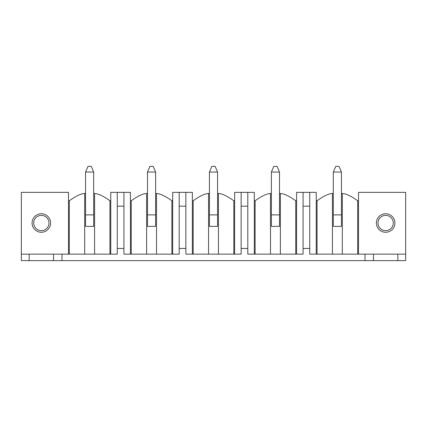 <?xml version="1.0" encoding="UTF-8"?>
<svg xmlns="http://www.w3.org/2000/svg" width="427" height="427" viewBox="0 0 427 427"><rect width="100%" height="100%" fill="white"/><g stroke="black" fill="none" stroke-linecap="round" stroke-linejoin="round"><path stroke-width="0.64" d="M341.44 193.41A30.888 30.888 0 0 1 342.321 193.538C345.849 193.559 350.973 195.966 357.693 200.765L357.693 254.14L358.509 254.14L358.509 192.369L405.65 192.369L405.65 260.641L21.35 260.641L21.35 254.14L84.679 254.14L84.679 193.538C81.151 193.559 76.027 195.966 69.307 200.765L69.307 254.14M110.758 254.14L117.265 254.14L117.265 192.369L110.758 192.369L110.758 254.14L84.679 254.14M172.695 254.14L179.201 254.14L179.201 192.369L172.695 192.369L172.695 254.14L131.244 254.14L131.244 200.765C137.964 195.966 143.088 193.559 146.616 193.538A30.888 30.888 0 0 1 147.502 193.41M130.432 254.14L130.432 192.369L123.926 192.369L123.926 254.14L131.244 254.14M234.631 254.14L241.138 254.14L241.138 192.369L234.631 192.369L234.631 254.14L193.18 254.14L193.18 200.765C199.9 195.966 205.024 193.559 208.552 193.538A30.888 30.888 0 0 1 209.438 193.41M192.369 254.14L192.369 192.369L185.862 192.369L185.862 254.14L193.18 254.14M296.568 254.14L303.074 254.14L303.074 192.369L296.568 192.369L296.568 254.14L255.116 254.14L255.116 200.765C261.836 195.966 266.96 193.559 270.488 193.538A30.888 30.888 0 0 1 271.375 193.41M254.305 254.14L254.305 192.369L247.799 192.369L247.799 254.14L255.116 254.14M316.242 254.14L316.242 192.369L309.735 192.369L309.735 254.14L317.053 254.14L317.053 200.765C323.773 195.966 328.897 193.559 332.425 193.538A30.888 30.888 0 0 1 333.311 193.41M405.65 254.14L365.01 254.14L365.01 260.641M358.509 254.14L365.01 254.14M357.693 254.14L317.053 254.14M21.35 254.14L21.35 192.369L68.491 192.369L68.491 254.14M32.078 223.011A9.266 9.266 0 0 0 41.344 232.277A9.266 9.266 0 0 0 50.61 223.011A9.266 9.266 0 0 0 41.344 213.746A9.266 9.266 0 0 0 32.078 223.011M394.922 223.011A9.266 9.266 0 0 0 385.656 213.746A9.266 9.266 0 0 0 376.39 223.011A9.266 9.266 0 0 0 385.656 232.277A9.266 9.266 0 0 0 394.922 223.011M123.926 192.369L117.265 192.369M185.862 192.369L179.201 192.369M247.799 192.369L241.138 192.369M309.735 192.369L303.074 192.369M303.074 248.45L309.735 248.45M303.074 206.182L309.735 206.182M241.138 248.45L247.799 248.45M241.138 206.182L247.799 206.182M179.201 248.45L185.862 248.45M179.201 206.182L185.862 206.182M117.265 248.45L123.926 248.45M117.265 206.182L123.926 206.182M357.693 200.765L358.509 200.765M316.242 200.765L317.053 200.765M332.425 254.14L332.425 193.538M342.321 193.538L342.321 254.14M341.44 214.882L341.44 226.379L333.311 226.379L333.311 172.049L341.44 172.049L341.44 214.882L333.311 214.882M279.498 193.41A30.888 30.888 0 0 1 280.384 193.538C283.912 193.559 289.036 195.966 295.756 200.765L296.568 200.765M254.305 200.765L255.116 200.765M270.488 254.14L270.488 193.538M280.384 193.538L280.384 254.14M279.498 214.882L279.498 226.379L271.375 226.379L271.375 172.049L279.498 172.049L279.498 214.882L271.375 214.882M217.562 193.41A30.888 30.888 0 0 1 218.448 193.538C221.976 193.559 227.1 195.966 233.82 200.765L234.631 200.765M192.369 200.765L193.18 200.765M208.552 254.14L208.552 193.538M218.448 193.538L218.448 254.14M217.562 214.882L217.562 226.379L209.438 226.379L209.438 172.049L217.562 172.049L217.562 214.882L209.438 214.882M155.625 193.41A30.888 30.888 0 0 1 156.512 193.538C160.04 193.559 165.164 195.966 171.884 200.765L172.695 200.765M130.432 200.765L131.244 200.765M146.616 254.14L146.616 193.538M156.512 193.538L156.512 254.14M155.625 214.882L155.625 226.379L147.502 226.379L147.502 172.049L155.625 172.049L155.625 214.882L147.502 214.882M84.679 193.538A30.888 30.888 0 0 1 85.56 193.41M93.689 193.41A30.888 30.888 0 0 1 94.575 193.538C98.103 193.559 103.227 195.966 109.947 200.765L110.758 200.765M68.491 200.765L69.307 200.765M94.575 193.538L94.575 254.14M93.689 214.882L93.689 226.379L85.56 226.379L85.56 172.049L93.689 172.049L93.689 214.882L85.56 214.882M61.99 254.14L61.99 260.641M29.153 260.641L29.153 254.14M53.535 260.641L53.535 254.14M48.988 223.011A7.638 7.638 0 0 0 41.344 215.368A7.638 7.638 0 0 0 33.706 223.011A7.638 7.638 0 0 0 41.344 230.649A7.638 7.638 0 0 0 48.988 223.011M397.847 260.641L397.847 254.14M373.465 260.641L373.465 254.14M378.012 223.011A7.638 7.638 0 0 1 385.656 215.368A7.638 7.638 0 0 1 393.294 223.011A7.638 7.638 0 0 1 385.656 230.649A7.638 7.638 0 0 1 378.012 223.011M85.56 172.049L87.999 166.359L91.25 166.359L93.689 172.049M147.502 172.049L149.936 166.359L153.192 166.359L155.625 172.049M209.438 172.049L211.872 166.359L215.128 166.359L217.562 172.049M271.375 172.049L273.808 166.359L277.064 166.359L279.498 172.049M333.311 172.049L335.75 166.359L339.001 166.359L341.44 172.049M295.756 200.765L295.756 254.14M233.82 200.765L233.82 254.14M171.884 200.765L171.884 254.14M109.947 254.14L109.947 200.765"/></g></svg>

